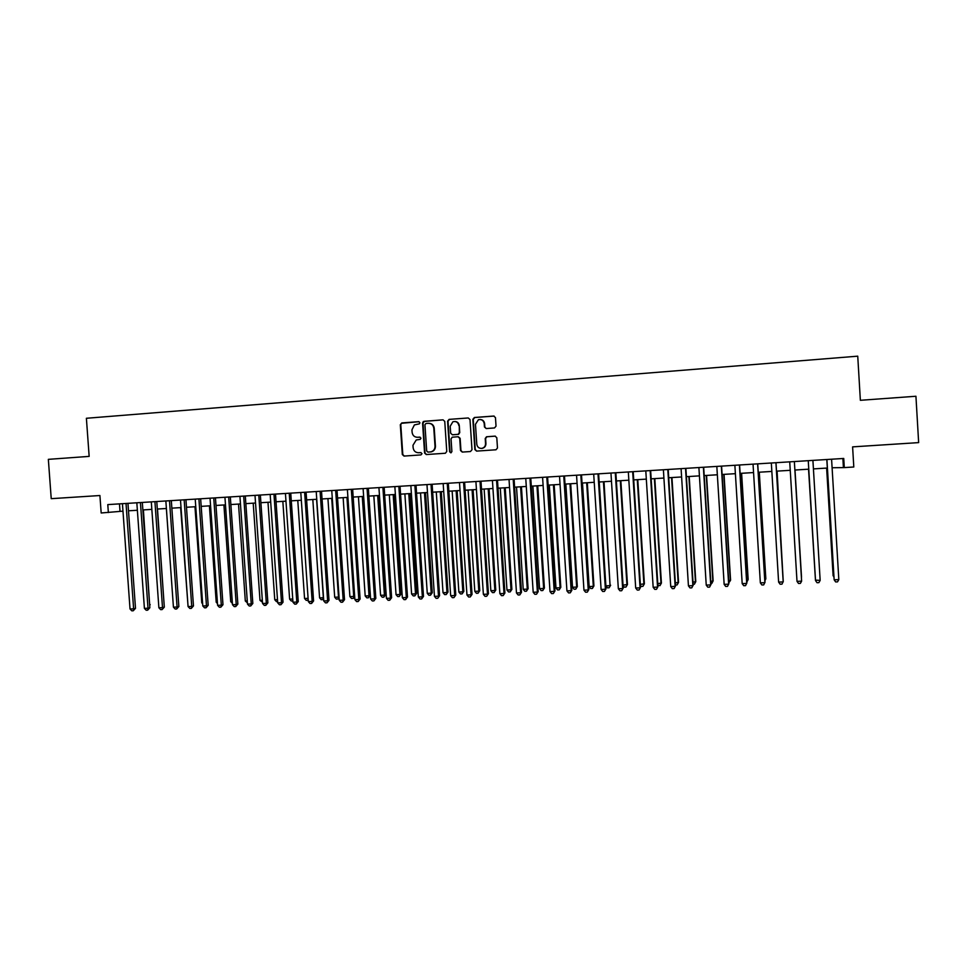 <?xml version="1.0" encoding="UTF-8"?>
<svg xmlns="http://www.w3.org/2000/svg" width="967" height="967" viewBox="0 0 967 967"><rect width="100%" height="100%" fill="white"/><g stroke="black" fill="none" stroke-linecap="round" stroke-linejoin="round"><path stroke-width="1.45" d="M419.932 422.748L418.735 421.66L401.801 422.93L400.314 424.706L402.32 454.526L404.025 456.073L420.959 454.913L421.999 453.68L420.802 452.592L418.602 452.737C415.484 452.629 413.671 450.985 413.139 447.781L412.969 445.291L416.233 439.961L420.234 439.381L420.971 438.208L419.775 437.132L417.575 437.289C414.456 437.193 412.631 435.537 412.111 432.346L411.942 429.856L414.384 424.924L419.376 423.836L419.932 422.748M494.5 427.946L496.035 426.145L495.467 417.623L493.714 416.052L474.374 417.502L472.851 419.303L474.845 449.546L476.598 451.106L496.011 449.776L497.473 447.987L496.796 437.7L495.031 436.129L486.51 436.758L485.216 438.522L485.543 443.611C485.494 446.21 484.237 447.794 481.771 448.374L481.723 448.386C478.955 448.458 477.299 447.068 476.791 444.216L475.474 424.308L478.399 419.726C481.59 419.086 483.536 420.391 484.237 423.667L484.455 426.991L486.208 428.55L494.5 427.946M108.364 512.546L107.784 504.605L843.744 458.455L844.288 467.593L853.801 467.001L852.604 446.875L918.65 442.608L915.93 396.252L860.364 400.302L857.741 356.17L86.389 418.276L89.157 456.388L48.35 459.349L51.227 498.67L99.915 495.527L101.172 512.981L122.978 511.144M444.76 421.394L443.031 419.847L423.365 421.491L422.567 423.05L424.573 453.003L426.278 454.55L445.376 453.245L446.766 451.468L444.76 421.394M449.099 419.388L468.258 417.962L469.998 419.521L471.993 449.74L470.47 451.529L462.262 452.085L460.522 450.525L459.712 438.305L457.983 436.746L452.218 437.193L451.045 438.921L451.891 451.625L450.912 452.858L449.619 451.782L447.588 421.189L449.099 419.388L468.258 417.962M832.103 467.75L844.288 467.593M128.478 510.806L137.362 510.262M142.85 509.935L151.831 509.379M157.307 509.041L166.397 508.485M171.848 508.158L181.034 507.59M186.474 507.264L195.757 506.696M201.184 506.357L210.576 505.789M215.979 505.451L225.468 504.871M230.871 504.544L240.457 503.952M245.836 503.626L255.542 503.033M260.897 502.707L270.712 502.103M276.054 501.776L285.966 501.172M291.285 500.846L301.317 500.229M306.624 499.903L316.753 499.286M322.047 498.96L332.285 498.331M337.556 498.017L347.915 497.376M353.173 497.062L363.64 496.422M368.874 496.095L379.463 495.455M384.673 495.128L395.382 494.475M400.568 494.161L411.386 493.496M416.559 493.182L427.499 492.505M432.66 492.191L443.708 491.514M448.845 491.2L460.026 490.523M465.139 490.209L476.429 489.52M481.518 489.205L492.94 488.504M498.017 488.19L509.561 487.489M514.613 487.175L526.278 486.461M531.306 486.159L543.103 485.434M548.108 485.132L560.038 484.394M565.018 484.092L577.081 483.355M582.025 483.053L594.221 482.303M599.153 482.001L611.47 481.252M616.378 480.95L628.84 480.188M633.723 479.886L646.319 479.124M651.166 478.822L663.906 478.049M668.729 477.746L681.602 476.961M686.413 476.671L699.419 475.873M704.194 475.583L717.345 474.773M722.095 474.483L735.391 473.673M740.118 473.383L753.559 472.561M758.249 472.271L771.847 471.437M776.513 471.159L790.244 470.313M794.886 470.035L808.738 469.176M813.416 468.898L827.329 468.04M119.485 503.867L120.017 511.325M842.873 458.503L843.393 467.061M420.053 437.144L418.034 437.289M420.996 452.592L419.074 452.725M419.086 421.697L401.402 423.304L400.797 424.731L402.804 454.514L404.303 456.049M443.031 419.847L424.513 421.286L423.026 423.075L425.021 452.979L426.532 454.538M425.976 423.461L424.936 424.718L426.689 451.009L427.885 452.097L430.798 451.867C433.567 451.093 434.957 449.22 435.005 446.258L433.796 428.248C433.276 425.033 431.439 423.389 428.296 423.292L425.976 423.461M429.118 423.304C432.068 423.57 433.784 425.226 434.243 428.26L435.44 446.246C435.404 449.22 434.002 451.081 431.246 451.855L428.345 452.085M458.237 436.746L460.135 438.305L460.945 450.513L462.468 452.072M449.522 419.424L448.023 421.213L450.054 451.77L451.009 452.846M458.866 425.613C458.116 422.241 456.11 420.959 452.858 421.793L450.199 426.242L450.67 433.228L452.399 434.787L458.165 434.328L459.337 432.6L459.289 425.625C458.902 423.087 457.464 421.697 454.986 421.455M459.289 425.625L459.748 432.612L458.588 434.34L452.822 434.799M480.345 419.497C482.811 419.763 484.237 421.165 484.624 423.679L484.842 427.003L486.22 428.55M481.469 448.41L482.17 448.374C484.624 447.781 485.881 446.198 485.93 443.599L485.543 443.611M495.358 436.141L486.885 436.758L485.603 438.522L485.93 443.599M494.125 416.076L474.773 417.526L473.25 419.327L475.244 449.534L476.779 451.093M149.655 604.75L143.406 509.899M150.199 604.617L149.692 605.366M126.024 503.456L133.615 608.823L130.025 608.968L122.434 503.686M127.946 503.336L135.501 608.34L133.615 608.823L133.253 610.769L131.814 610.83L130.025 608.968M135.501 608.34L133.253 610.769M164.1 604.073L157.5 509.029M166.36 508.497L173.202 604.037M180.624 507.615L187.84 603.42M194.971 506.744L201.777 602.828L202.562 602.792M202.635 603.734L201.777 602.828M140.433 502.55L148.011 608.231L144.409 608.376L136.831 502.78M142.318 502.441L149.861 607.747L148.011 608.231L147.637 610.177L146.198 610.237L144.409 608.376M149.861 607.747L147.637 610.177M154.925 501.643L162.504 607.627L158.878 607.772L151.299 501.873M156.775 501.535L164.317 607.143L162.504 607.627L162.105 609.585L160.655 609.645L158.878 607.772M164.317 607.143L162.105 609.585M169.503 500.737L177.082 607.022L173.431 607.167L165.853 500.954M171.316 500.616L178.859 606.539L177.082 607.022L176.671 608.98L175.208 609.041L173.431 607.167M178.859 606.539L176.671 608.98M184.165 499.806L191.732 606.418L188.069 606.563L180.491 500.048M185.942 499.697L193.473 605.934L191.732 606.418L191.309 608.388L189.834 608.448L188.069 606.563M193.473 605.934L191.309 608.388M209.404 505.862L216.209 602.223L217.37 602.175M217.478 603.577L216.209 602.223M198.912 498.887L206.479 605.801L202.792 605.958L195.225 499.117M200.653 498.779L208.183 605.33L206.479 605.801L206.031 607.784L204.557 607.844L202.792 605.958M208.183 605.33L206.031 607.784M223.921 504.967L230.726 601.607L232.273 601.547M232.406 603.42L230.726 601.607M213.755 497.957L221.31 605.185L217.599 605.342L210.032 498.186M215.448 497.848L222.978 604.713L221.31 605.185L220.851 607.167L219.364 607.24L217.599 605.342M222.978 604.713L220.851 607.167M238.523 504.073L245.316 601.003L247.25 600.918M247.395 602.84L245.316 601.003M228.671 497.026L236.226 604.568L232.491 604.726L224.936 497.256M230.327 496.917L237.858 604.097L236.226 604.568L235.743 606.563L234.256 606.623L232.491 604.726M237.858 604.097L235.743 606.563M253.209 503.178L260.002 600.386L262.323 600.277M262.468 602.211L260.002 600.386M243.684 496.083L251.239 603.952L247.479 604.109L239.925 496.313M245.304 495.974L252.822 603.468L251.239 603.952L250.731 605.946L249.232 606.007L247.479 604.109M252.822 603.468L250.731 605.946M267.98 502.272L274.761 599.758L277.493 599.649M277.626 601.583L276.465 601.631L274.761 599.758M258.781 495.128L266.336 603.323L262.553 603.481L254.998 495.37M260.365 495.031L267.883 602.852L266.336 603.323L265.816 605.33L264.305 605.39L262.553 603.481M267.883 602.852L265.816 605.33M282.835 501.365L289.616 599.141L292.747 599.008M292.88 600.918L291.309 601.015L289.616 599.141M273.975 494.185L281.518 602.695L277.71 602.852L270.168 494.415M275.51 494.089L283.029 602.223L281.518 602.695L280.974 604.701L279.463 604.774L277.71 602.852M283.029 602.223L280.974 604.701M297.776 500.447L304.557 598.513L308.086 598.355M308.219 600.169L306.249 600.386L304.557 598.513M308.135 598.96L307.748 600.326M289.254 493.218L296.796 602.066L292.965 602.223L285.434 493.46M290.753 493.134L298.259 601.583L296.796 602.066L296.24 604.085L294.705 604.145L292.965 602.223M298.259 601.583L296.24 604.085M312.812 499.528L319.581 597.872L323.353 597.715L316.584 499.298M323.619 599.032L321.262 599.758L319.581 597.872M322.773 599.697L323.522 597.654M304.629 492.263L312.16 601.426L308.316 601.583L300.785 492.505M306.092 492.167L313.586 600.954L312.16 601.426L311.579 603.444L310.044 603.517L308.316 601.583M313.586 600.954L311.579 603.444M320.101 491.284L327.62 600.785L323.752 600.942L316.221 491.526M321.515 491.2L329.01 600.314L327.62 600.785L327.027 602.816L325.48 602.876L323.752 600.942M329.01 600.314L327.027 602.816M335.658 490.317L343.176 600.144L339.272 600.302L331.754 490.559M337.024 490.221L344.518 599.673L343.176 600.144L342.56 602.175L341 602.248L339.272 600.302M344.518 599.673L342.56 602.175M327.934 498.609L334.691 597.243L338.486 597.086L331.717 498.368M339.103 597.775L338.414 598.887L336.371 599.129L334.691 597.243M337.894 599.069L339.042 596.893M343.14 497.679L349.897 596.603L353.717 596.446L346.948 497.437M354.684 596.494L353.608 598.247L351.565 598.5L349.897 596.603M353.1 598.44L354.659 596.107M358.431 496.736L365.188 595.962L369.031 595.793L370.264 595.346L363.544 496.422M370.264 595.346L368.391 597.799L369.031 595.793L362.274 496.506M368.391 597.799L366.856 597.86L365.188 595.962M351.311 489.326L358.817 599.492L354.901 599.661L347.383 489.58M352.641 489.242L360.123 599.02L358.817 599.492L358.189 601.534L356.618 601.607L354.901 599.661M360.123 599.02L358.189 601.534M373.818 495.793L380.575 595.309L384.431 595.152L385.628 594.693L378.907 495.479M385.628 594.693L383.778 597.159L384.431 595.152L377.686 495.563M383.778 597.159L382.231 597.219L380.575 595.309M367.061 488.347L374.567 598.839L370.615 599.008L363.108 488.589M368.342 488.262L375.825 598.368L374.567 598.839L373.903 600.894L372.331 600.954L370.615 599.008M375.825 598.368L373.903 600.894M389.302 494.85L396.047 594.657L399.927 594.5L401.087 594.052L394.367 494.536M401.087 594.052L399.25 596.506L399.927 594.5L393.182 494.608M399.25 596.506L397.703 596.579L396.047 594.657M382.896 487.356L390.402 598.186L386.437 598.343L378.931 487.598M384.141 487.271L391.611 597.715L390.402 598.186L389.725 600.241L388.13 600.314L386.437 598.343M391.611 597.715L389.725 600.241M404.871 493.895L411.604 594.004L415.52 593.847L416.632 593.387L409.923 493.581M416.632 593.387L414.819 595.865L415.52 593.847L408.775 493.653M414.819 595.865L413.26 595.926L411.604 594.004M398.839 486.353L406.333 597.521L402.345 597.691L394.85 486.606M400.036 486.28L407.506 597.05L406.333 597.521L405.632 599.588L404.037 599.661L402.345 597.691M407.506 597.05L405.632 599.588M420.536 492.94L427.269 593.351L431.197 593.182L432.273 592.735L425.565 492.626M432.273 592.735L430.484 595.213L431.197 593.182L424.465 492.699M430.484 595.213L428.913 595.273L427.269 593.351M414.879 485.349L422.361 596.857L418.348 597.026L410.854 485.591M416.028 485.277L423.498 596.385L422.361 596.857L421.648 598.936L420.041 598.996L418.348 597.026M423.498 596.385L421.648 598.936M436.286 491.973L443.019 592.686L446.972 592.517L447.999 592.07L441.303 491.671M447.999 592.07L446.234 594.548L446.972 592.517L440.251 491.732M446.234 594.548L444.663 594.62L443.019 592.686M431.016 484.334L438.498 596.192L434.449 596.361L426.967 484.588M432.128 484.262L439.574 595.72L437.749 598.271L436.141 598.343L434.449 596.361M439.574 595.72L437.749 598.271M452.145 491.006L458.866 592.022L462.842 591.852L463.834 591.405L457.137 490.692M463.834 591.405L462.093 593.895L462.842 591.852L456.122 490.765M462.093 593.895L460.497 593.956L458.866 592.022M447.25 483.319L454.72 595.515L450.658 595.684L443.176 483.573M448.313 483.246L455.759 595.056L453.958 597.606L452.338 597.679L450.658 595.684M455.759 595.056L453.958 597.606M468.088 490.027L474.809 591.345L478.81 591.175L479.753 590.728L473.068 489.725M479.753 590.728L478.036 593.23L478.81 591.175L472.089 489.785M478.036 593.23L476.429 593.291L474.809 591.345M463.58 482.291L471.05 594.85L466.964 595.019L459.494 482.545M464.607 482.231L472.041 594.379L470.264 596.941L468.632 597.002L466.964 595.019M472.041 594.379L470.264 596.941M484.141 489.048L490.849 590.668L494.874 590.499L495.769 590.063L489.084 488.746M495.769 590.063L494.077 592.566L494.874 590.499L488.166 488.794M494.077 592.566L492.469 592.626L490.849 590.668M500.277 488.057L506.974 589.991L511.023 589.822L511.881 589.374L505.209 487.755M511.881 589.374L510.213 591.889L511.023 589.822L504.327 487.803M510.213 591.889L508.594 591.949L506.974 589.991M516.523 487.066L523.207 589.314L527.281 589.145L528.091 588.698L521.431 486.764M528.091 588.698L526.447 591.212L527.281 589.145L520.597 486.812M526.447 591.212L524.815 591.284L523.207 589.314M480.019 481.264L487.477 594.161L483.367 594.33L475.909 481.518M480.998 481.203L488.42 593.702L486.679 596.264L485.023 596.337L483.367 594.33M488.42 593.702L486.679 596.264M496.567 480.224L504.012 593.484L499.866 593.653L492.421 480.478M497.485 480.164L504.907 593.013L503.178 595.587L501.522 595.66L499.866 593.653M504.907 593.013L503.178 595.587M513.199 479.185L520.645 592.795L516.475 592.964L509.029 479.439M514.081 479.124L521.491 592.324L519.799 594.91L518.131 594.971L516.475 592.964M521.491 592.324L519.799 594.91M532.865 486.063L539.55 588.625L543.647 588.456L544.409 588.009L537.749 485.76M544.409 588.009L542.777 590.535L543.647 588.456L536.963 485.809M542.777 590.535L541.145 590.595L539.55 588.625M529.952 478.133L537.386 592.094L533.192 592.275L525.758 478.387M530.774 478.073L538.184 591.635L536.516 594.221L534.836 594.294L533.192 592.275M538.184 591.635L536.516 594.221M549.304 485.059L555.977 587.936L560.098 587.767L560.812 587.32L554.164 484.757M560.812 587.32L559.216 589.846L560.098 587.767L553.426 484.805M559.216 589.846L557.572 589.918L555.977 587.936M546.802 477.069L554.224 591.393L550.005 591.574L542.584 477.335M547.588 477.021L554.973 590.934L553.329 593.533L551.649 593.605L550.005 591.574M554.973 590.934L553.329 593.533M565.84 484.044L572.512 587.235L576.658 587.066L577.323 586.618L570.687 483.754M577.323 586.618L575.752 589.157L576.658 587.066L569.986 483.79M575.752 589.157L574.096 589.229L572.512 587.235M563.761 476.006L571.183 590.692L566.928 590.873L559.518 476.272M564.486 475.957L571.872 590.233L570.252 592.831L568.56 592.904L566.928 590.873M571.872 590.233L570.252 592.831M582.485 483.029L589.145 586.534L593.315 586.365L593.931 585.929L587.307 482.726M593.931 585.929L592.396 588.468L593.315 586.365L586.655 482.775M592.396 588.468L590.716 588.528L589.145 586.534M580.829 474.942L588.238 589.991L583.959 590.172L576.55 475.208M581.505 474.894L588.879 589.532L587.295 592.13L585.579 592.203L583.959 590.172M588.879 589.532L587.295 592.13M599.226 482.001L605.874 585.833L610.08 585.664L604.024 481.711M610.648 585.216L609.125 587.767L610.08 585.664L603.432 481.747M609.125 587.767L607.457 587.839L605.874 585.833M623.026 585.12L627.462 584.515L620.85 480.684M627.462 584.515L625.975 587.066L626.942 584.95L620.306 480.708M625.975 587.066L624.283 587.138L623.05 585.555M640.359 584.382L644.385 583.802L637.785 479.644M644.385 583.802L642.922 586.353L643.913 584.237L637.277 479.668M642.922 586.353L641.218 586.425L640.42 585.398M598.005 473.866L605.402 589.278L601.099 589.459L593.702 474.132M598.621 473.818L605.995 588.818L604.435 591.429L602.707 591.502L601.099 589.459M605.995 588.818L604.435 591.429M615.278 472.778L622.663 588.565L618.336 588.746L610.951 473.044M615.858 472.742L623.219 588.105L621.684 590.728L619.944 590.801L618.336 588.746M623.219 588.105L621.684 590.728M632.672 471.691L640.057 587.839L635.694 588.021L628.32 471.956M633.204 471.654L640.541 587.38L639.042 590.015L637.301 590.088L635.694 588.021M640.541 587.38L639.042 590.015M657.802 583.657L661.416 583.077L654.816 478.605M661.416 583.077L659.977 585.651L660.993 583.524L654.369 478.629M659.977 585.651L657.898 585.24M650.175 470.591L657.548 587.114L653.16 587.295L645.799 470.869M650.646 470.566L657.983 586.655L656.508 589.302L654.756 589.362L653.16 587.295M657.983 586.655L656.508 589.302M675.353 582.92L678.544 582.364L671.956 477.553M678.544 582.364L677.13 584.926L678.169 582.799L671.557 477.577M677.13 584.926L675.474 584.999M667.798 469.491L675.147 586.389L670.735 586.57L663.386 469.757M668.209 469.454L675.534 585.929L674.084 588.577L672.319 588.649L670.735 586.57M675.534 585.929L674.084 588.577M693.013 582.17L695.781 581.638L689.205 476.501M695.781 581.638L694.403 584.213L695.466 582.074L688.867 476.513M694.403 584.213L693.146 584.261M685.53 468.379L692.868 585.651L688.431 585.845L681.082 468.657M685.881 468.354L693.206 585.192L691.78 587.851L690.003 587.924L688.431 585.845M693.206 585.192L691.78 587.851M710.793 581.421L713.126 580.901L706.563 475.438M713.126 580.901L711.772 583.488L712.86 581.336L706.273 475.45M711.772 583.488L710.926 583.524M703.372 467.254L710.709 584.914L706.236 585.108L698.899 467.532M703.674 467.23L710.975 584.455L709.585 587.114L707.808 587.187L706.236 585.108M710.975 584.455L709.585 587.114M728.683 580.671L730.581 580.164L724.029 474.362M728.816 582.775L730.375 580.599L723.787 474.374M721.334 466.13L728.647 584.177L724.15 584.358L716.825 466.408M721.575 466.118L728.876 583.717L727.51 586.377L725.709 586.461L724.15 584.358M746.693 579.91L748.156 579.426L741.604 473.286M746.85 582.025L747.999 579.862L741.423 473.298M739.404 464.994L746.717 583.427L742.185 583.609L734.872 465.284M739.598 464.982L746.875 582.968L745.545 585.639L743.744 585.712L742.185 583.609M764.812 579.148L765.828 578.677L759.288 472.21M764.909 580.647L765.731 579.112L759.168 472.21M757.608 463.858L764.897 582.678L760.34 582.859L753.039 464.136M757.741 463.846L765.006 582.219L763.7 584.902L761.887 584.975L760.34 582.859M783.065 578.387L777.093 471.122M783.113 579.209L777.021 471.122M775.921 462.709L783.197 581.916L778.616 582.11L771.328 462.988M775.993 462.697L783.246 581.457L781.977 584.153L780.151 584.225L778.616 582.11M801.522 577.178L795.007 470.022L801.522 577.178M794.354 461.549L801.619 581.155L797.001 581.336L789.725 461.839M794.366 461.549L801.619 581.155L800.374 583.391L798.524 583.464L797.001 581.336M815.29 577.347L808.545 469.188L815.278 577.033M820.161 580.381L818.892 582.63L817.03 582.714L815.519 580.575L808.255 460.679L815.459 580.127L820.161 580.381L812.909 460.389M826.628 468.088L833.119 575.848L833.844 576.247M826.712 468.076L833.905 577.226M826.809 459.518L834.146 579.801L826.906 459.506M838.824 579.608L837.531 581.868L835.657 581.941L834.146 579.801L838.824 579.608L831.584 459.216"/></g></svg>
